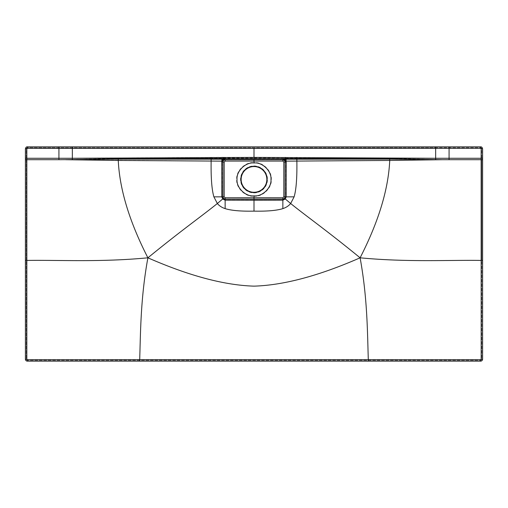 <?xml version="1.0" encoding="UTF-8"?>
<svg xmlns="http://www.w3.org/2000/svg" width="508" height="508" viewBox="0 0 508 508"><rect width="100%" height="100%" fill="white"/><g stroke="black" fill="none" stroke-linecap="round" stroke-linejoin="round"><path stroke-width="0.38" stroke-dasharray="2.54 1.91" d="M25.4 148.844L25.4 359.156A2 2 0 0 0 27.4 361.156L480.6 361.156A2 2 0 0 0 482.6 359.156L482.6 148.844A2 2 0 0 0 480.6 146.844L27.4 146.844A2 2 0 0 0 25.4 148.844M139.7 360.299L139.7 359.721L480.6 359.728L481.171 359.156L481.165 260.433L481.743 260.433L481.743 159.703L481.743 359.156A1.143 1.143 0 0 1 480.6 360.299L27.4 360.299L480.6 360.299A1.143 1.143 0 0 0 481.743 359.156L481.743 148.844A1.143 1.143 0 0 0 480.6 147.701L27.4 147.701A1.143 1.143 0 0 0 26.257 148.844L26.257 359.156A1.143 1.143 0 0 0 27.4 360.299A1.143 1.143 0 0 1 26.257 359.156L26.257 148.844L27.4 147.701L435.661 147.701L435.661 158.198L222.853 157.334L221.742 162.008L221.748 196.85L222.618 199.092L225.12 200.235L282.88 200.235L282.867 208.655C276.733 210.572 267.113 211.411 254 211.163L254 199.974L282.861 199.968C284.728 199.815 285.769 198.78 285.979 196.85L285.191 198.933L282.861 199.974L225.139 199.968C223.272 199.815 222.231 198.78 222.021 196.85L222.809 198.933L225.139 199.974L254 199.974L254 197.752L225.069 197.771L224.149 196.85L224.149 162.014L222.021 162.014C222.371 159.912 223.418 158.864 225.165 158.871C223.234 159.029 222.186 160.077 222.015 162.008L222.015 196.85L221.742 162.008M254 159.709L254 158.852L224.917 158.852L224.917 159.709L224.358 159.639L224.358 158.852L221.933 158.363L221.856 161.125L211.118 161.074C210.858 177.813 211.773 189.738 213.868 196.856L217.322 203.53C201.422 216.389 181.35 230.441 147.885 257.823C140.557 297.91 140.595 331.819 139.7 359.721L27.4 359.728L26.829 359.156L26.835 260.433C59.658 259.931 100.533 262.331 147.885 257.823C188.925 275.819 224.301 285.274 254 286.169C283.699 285.274 319.075 275.819 360.115 257.823C378.549 221.825 388.423 189.363 389.744 160.445L442.385 159.696L435.68 159.512L435.661 158.198L285.147 157.823L118.288 158.591L118.256 160.445C119.577 189.363 129.451 221.825 147.885 257.823M224.149 162.014L225.088 161.068L225.165 158.871L224.358 158.852A3.004 2.311 -59.8 0 0 222.231 160.699L221.996 160.915M254 159.62L254 158.826L224.358 158.852M254 158.852L283.083 158.852L283.083 159.709L283.642 159.639L283.642 158.852L285.153 158.413L286.258 162.008L286.252 196.85L294.132 196.856L290.678 203.53C306.578 216.389 326.65 230.441 360.115 257.823C407.467 262.331 448.342 259.931 481.165 260.433L481.159 159.703L442.385 159.696M254 157.823L254 158.826L283.642 158.852A3.004 2.311 -120.2 0 1 285.769 160.699L286.004 160.915M224.917 158.852A2.997 2.838 -87.1 0 0 222.434 160.407L225.158 158.864L254 158.883L254 162.636C245.548 161.563 235.858 170.936 236.658 179.419C235.858 187.903 245.548 197.275 254 196.202L254 197.752L282.931 197.771L283.851 196.85L283.851 162.014L282.912 161.068L282.842 158.864C284.766 159.029 285.814 160.077 285.985 162.008C285.629 159.912 284.582 158.864 282.835 158.871L283.642 158.852M254 196.202C262.452 197.275 272.142 187.903 271.342 179.419C272.142 170.936 262.452 161.563 254 162.636M221.933 158.363L211.131 158.35L211.118 161.074L65.615 159.696L72.32 159.512L72.339 158.198L222.853 157.334M285.147 157.334L285.153 158.413L286.067 158.363L286.144 161.125L389.744 160.445L389.712 158.591L435.68 159.512M283.083 158.852A2.997 2.838 -92.9 0 1 285.566 160.407L285.769 160.699M254 158.883L282.835 158.871L285.56 160.407M286.067 158.363L389.712 158.591M296.863 157.372L296.882 161.074C297.142 177.813 296.228 189.738 294.132 196.856M283.851 196.85L285.979 196.85L285.979 162.014L286.252 196.85L285.382 199.092L290.678 203.53C288.766 205.848 286.163 207.556 282.867 208.655M224.149 196.85L213.868 196.856M65.615 159.696L26.257 159.703L26.257 260.433L26.835 260.433L26.829 148.844L27.4 148.273L72.339 148.317L72.339 158.198L211.138 157.848L211.138 157.372M118.288 158.591L72.32 159.512M72.339 158.198L58.909 158.248L58.922 147.701M481.743 158.274L481.159 158.274L481.159 159.703L481.743 159.703L481.743 148.844L480.6 147.701L435.661 147.701M435.661 158.198L481.159 158.274L481.171 148.844L480.6 148.273L72.339 148.317L72.339 147.701M368.3 360.299L368.3 359.721C367.405 331.819 367.443 297.91 360.115 257.823M222.809 198.933L217.322 203.53C219.234 205.848 221.837 207.556 225.133 208.655C231.267 210.572 240.887 211.411 254 211.163M285.191 198.933L282.88 200.235L282.931 197.771M225.069 197.771L225.133 208.655M26.257 158.274L58.909 158.248L58.909 159.703M254 192.919A13.5 13.5 0 0 0 267.5 179.419A13.5 13.5 0 0 0 254 165.919A13.5 13.5 0 0 0 240.5 179.419A13.5 13.5 0 0 0 254 192.919M266.859 179.419A12.859 12.859 0 0 0 254 166.561A12.859 12.859 0 0 0 241.141 179.419A12.859 12.859 0 0 0 254 192.278A12.859 12.859 0 0 0 266.859 179.419M282.912 161.068L225.088 161.068M283.851 162.014L286.258 162.008M480.6 147.701L480.6 148.273M481.743 148.844L481.171 148.844M449.078 147.701L449.091 159.703M481.743 359.156L481.171 359.156M26.257 359.156L26.829 359.156M27.4 360.299L27.4 359.728M480.6 360.299L480.6 359.728M27.4 147.701L27.4 148.273M26.257 148.844L26.829 148.844M284.778 159.448L285.331 160.014L284.778 159.448M223.152 159.506L222.669 160.014L223.152 159.506"/><path stroke-width="0.76" d="M435.661 146.844L480.6 146.844C481.597 146.729 482.263 147.396 482.6 148.844L482.6 359.156A2 2 0 0 1 480.6 361.156L27.4 361.156A2 2 0 0 1 25.4 359.156L25.4 148.844C25.737 147.396 26.403 146.729 27.4 146.844L435.661 146.844L435.661 158.274L254 157.397L254 148.38L72.339 148.38L72.339 158.274L58.928 158.274L58.928 148.361L72.339 148.38L72.339 146.844M27.4 359.728L26.829 359.156L26.841 260.433C59.671 259.925 100.546 262.325 147.898 257.81C140.564 297.898 140.595 331.807 139.7 359.708L27.4 359.728L27.4 361.156M25.4 158.274L58.928 158.274L58.928 159.703L72.339 159.595L72.339 158.274L222.853 158.61L222.853 159.201L118.294 159.118L72.339 159.595M25.4 260.433L26.841 260.433L26.835 148.85L27.407 148.279L58.928 148.361L58.922 146.844M221.939 159.15L221.882 161.125L118.269 160.445C119.596 189.357 129.47 221.812 147.898 257.81C188.938 275.8 224.307 285.248 254 286.144C283.693 285.248 319.062 275.8 360.102 257.81C378.53 221.812 388.404 189.357 389.731 160.445L442.366 159.703L435.661 159.595L435.661 158.274L285.147 158.61L285.147 159.201L389.706 159.118L435.661 159.595M72.339 158.274L254 157.397M482.6 158.274L481.14 158.274L481.165 148.85L480.593 148.279L254 148.38M482.6 159.703L481.14 159.703L481.14 158.274L449.072 158.274L449.078 146.844M368.3 361.156L368.3 359.708L480.6 359.728L481.171 359.156L481.14 159.703L442.366 159.703M482.6 260.433L481.159 260.433C448.329 259.925 407.454 262.325 360.102 257.81C367.436 297.898 367.405 331.807 368.3 359.708L139.7 359.708L139.7 361.156M286.061 159.15L286.118 161.125L296.869 161.074C297.123 177.813 296.208 189.738 294.113 196.85L290.652 203.511C306.565 216.37 326.631 230.422 360.102 257.81M284.855 160.82L282.842 159.722L254 159.741L254 162.985C262.274 161.944 271.761 171.12 270.974 179.419C271.761 187.719 262.274 196.894 254 195.847L254 197.752L282.905 197.771L283.826 196.85L283.826 162.014L282.88 161.068L282.835 159.728C284.239 159.842 285.007 160.604 285.128 162.008C284.867 160.484 284.105 159.722 282.835 159.728L283.083 159.709A2.14 2.026 -92.9 0 1 284.855 160.82L285.166 160.96A2.146 1.651 -120.2 0 0 283.642 159.639L224.358 159.639L283.642 159.639L285.147 159.201L286.233 162.008L286.195 196.85L285.318 199.009L290.652 203.511C288.747 205.823 286.15 207.524 282.861 208.623C276.733 210.547 267.113 211.385 254 211.138L254 200.228L282.861 200.171L282.861 208.623M211.138 157.436L211.131 161.074C210.877 177.813 211.792 189.738 213.887 196.85L217.348 203.511C201.435 216.37 181.369 230.422 147.898 257.81M282.905 197.771L282.861 199.111C284.213 199.003 284.969 198.247 285.121 196.85L284.556 198.361L282.861 199.117L254 199.117L254 197.752L225.095 197.771L224.174 196.85L224.174 162.014L225.12 161.068L225.165 159.728C223.761 159.842 222.993 160.604 222.872 162.008C223.133 160.484 223.895 159.722 225.165 159.728L221.882 161.125L221.767 162.008L221.806 196.85L222.682 199.009L217.348 203.511C219.253 205.823 221.85 207.524 225.139 208.623C231.267 210.547 240.887 211.385 254 211.138M118.294 159.118L118.269 160.445L65.634 159.703M435.661 158.274L449.072 158.274L449.072 159.703M389.706 159.118L389.731 160.445L296.869 161.074L296.863 157.436M283.826 196.85L285.121 196.85L285.121 162.014L285.128 196.85L294.113 196.85M254 195.847C245.726 196.894 236.239 187.719 237.026 179.419C236.239 171.12 245.726 161.944 254 162.985M225.095 197.771L225.139 199.111C223.787 199.003 223.031 198.247 222.879 196.85L223.444 198.361L225.139 199.117L254 199.117L225.139 199.111L225.139 200.171L254 200.228L254 199.117L282.861 199.111L282.861 200.171L285.318 199.009L284.556 198.361M223.444 198.361L222.682 199.009L225.139 200.171L225.139 208.623M224.174 162.014L222.879 162.014L222.872 196.85L222.879 162.014L221.767 162.008M224.174 196.85L213.887 196.85M254 159.741L225.165 159.728L254 159.709L224.917 159.709L222.853 159.201L222.244 160.992M223.145 160.82A2.14 2.026 -87.1 0 1 224.917 159.709L224.358 159.639A2.146 1.651 -59.8 0 0 222.834 160.96M285.166 160.96L285.756 160.992M266.859 179.419A12.859 12.859 0 0 0 254 166.561A12.859 12.859 0 0 0 241.141 179.419A12.859 12.859 0 0 0 254 192.278A12.859 12.859 0 0 0 266.859 179.419M254 192.564A13.144 13.144 0 0 0 267.144 179.419A13.144 13.144 0 0 0 254 166.275A13.144 13.144 0 0 0 240.856 179.419A13.144 13.144 0 0 0 254 192.564M25.4 359.156L26.829 359.156M25.4 159.703L58.928 159.703M25.4 148.844L26.835 148.85M27.4 146.844L27.407 148.279M480.6 146.844L480.593 148.279M482.6 148.844L481.165 148.85M482.6 359.156L481.171 359.156M480.6 361.156L480.6 359.728M222.853 157.397L222.853 158.61L285.147 158.61L285.147 157.397M282.88 161.068L225.12 161.068M283.826 162.014L286.233 162.008"/></g></svg>
